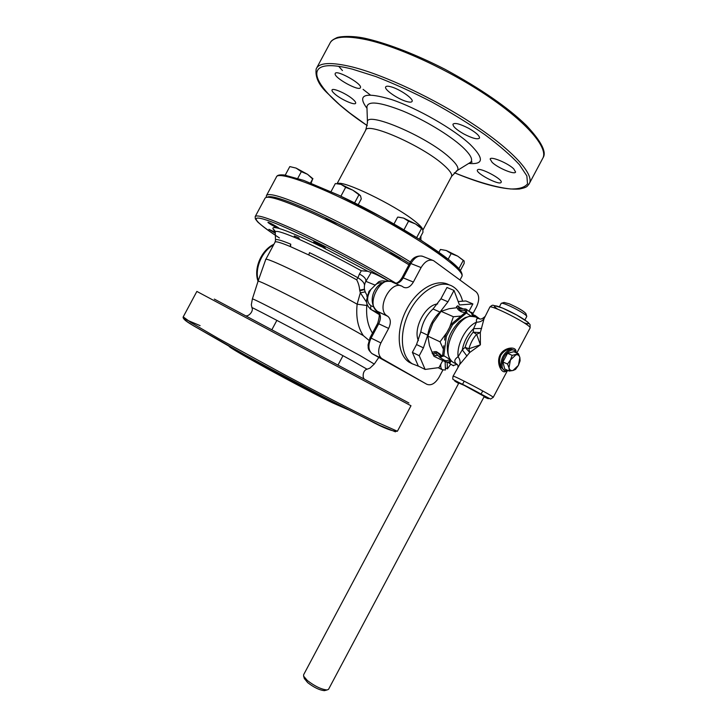 <?xml version="1.0" encoding="UTF-8"?>
<svg xmlns="http://www.w3.org/2000/svg" width="727" height="727" viewBox="0 0 727 727"><rect width="100%" height="100%" fill="white"/><g stroke="black" fill="none" stroke-linecap="round" stroke-linejoin="round"><path stroke-width="1.09" d="M275.251 232.177L275.251 232.058C275.451 230.268 282.067 232.113 295.098 237.593L299.151 239.347C317.126 247.344 337.846 257.821 361.319 270.762L367.88 271.307L371.124 272.525C374.968 273.725 380.603 276.496 388.036 280.831L388.436 281.095M295.098 237.593L299.151 239.347L299.142 238.165L298.37 237.656L294.317 235.912L294.526 237.22M298.579 238.974L298.37 237.656M309.484 252.66L308.775 254.968C323.797 262.202 339.763 270.489 356.684 279.831L357.911 277.769C340.809 268.318 324.669 259.948 309.484 252.66M265.764 259.484L275.006 242.236C275.297 241 280.313 242.4 290.064 246.453L308.775 254.968M290.064 246.453L290.755 244.181C280.74 240.055 275.66 238.683 275.515 240.083L275.251 232.058L274.115 229.814L275.124 231.222M290.509 246.644L290.755 244.181M468.733 128.343C476.058 132.568 479.656 135.813 479.538 138.066C477.666 139.757 472.414 138.384 463.771 133.941C456.483 129.751 452.876 126.507 452.957 124.208C454.757 122.499 460.018 123.881 468.733 128.343M390.544 86.677C399.105 88.703 413.836 98.79 412.109 101.371C411.646 102.298 409.946 102.389 407.011 101.616C398.478 99.499 384.02 89.639 385.646 86.967C386.082 86.059 387.718 85.959 390.544 86.677M335.165 73.691L335.211 73.527C336.156 69.229 362.419 83.823 360.456 87.549L360.428 87.622C359.411 91.829 333.775 77.707 335.165 73.691M335.011 94.165C332.757 92.238 331.757 90.866 332.012 90.03C332.457 87.476 346.57 93.665 352.813 99.181C354.976 101.062 355.93 102.398 355.667 103.198C355.13 105.715 341.317 99.644 335.011 94.165M500.939 182.613C498.313 185.167 475.567 173.071 477.366 170.082L477.557 169.818C479.738 167.001 503.102 179.333 501.185 182.295L500.939 182.613M513.744 168.873L515.588 172.026C515.007 175.134 497.95 168.055 492.124 162.348L490.143 159.068C490.589 155.923 508.019 163.121 513.744 168.873M408.938 264.792C381.003 247.553 342.662 227.015 313.264 213.556C282.939 199.952 266.854 194.863 265.01 198.28L255.35 216.31M372.488 333.102C367.871 325.896 365.972 316.69 366.79 305.494L366.971 303.859M461.418 273.715C464.271 266.246 400.423 224.261 342.063 196.799L339.618 195.645M464.053 260.875L457.692 256.149L464.162 261.093L464.135 263.474L460.318 270.635M463.117 260.693L458.819 268.763M446.314 250.506L440.453 249.443L446.314 250.506L451.158 253.605L457.692 256.149L446.314 250.506M275.288 233.312L268.899 229.332L275.26 232.249M277.796 228.114C272.789 225.77 269.499 223.861 267.918 222.371C267.79 221.526 279.55 227.905 279.113 228.451L277.796 228.114C272.343 226.797 271.471 227.896 275.179 231.431M319.771 245.962L313.691 242.027C313.546 241.091 325.832 247.698 325.378 248.307L319.771 245.962C300.778 236.702 287.22 230.877 279.095 228.469M368.934 291.4L378.622 281.831C378.667 281.949 380.73 280.213 386.073 281.267M367.308 295.453C364.136 291.363 363.509 286.929 365.436 282.121L371.124 272.525M366.981 296.743L366.817 294.835M365.181 291.881L360.347 292.817L366.681 302.387M364.536 289.591L359.838 290.782L360.347 292.817L357.139 304.195C355.803 317.072 357.866 327.55 363.327 335.61C324.306 313.21 254.586 277.441 258.012 281.404L252.387 298.897C253.205 298.761 266.109 305.24 291.091 318.335L359.683 355.358L374.287 364.063M366.79 305.494L357.139 304.195C314.3 280.049 263.601 255.568 265.682 259.657L258.012 281.376M368.907 340.309L363.327 335.61M337.791 183.54C343.717 180.405 393.943 204.614 413.945 220.454C419.325 224.607 422.26 227.633 422.769 229.523L422.996 232.204L419.288 239.147M422.651 229.305C421.796 228.087 419.424 226.306 415.535 223.971L403.639 218.1L398.714 217.155M229.06 346.261C227.833 347.579 300.087 387.146 332.802 402.967L347.988 409.646M518.46 353.776L513.844 351.704L507.546 353.286L512.162 355.376L510.436 359.983L507.537 364.063L508.982 367.844L509.273 371.07L512.998 370.488L515.543 369.389L518.415 365.354L520.114 360.792L519.869 357.557L518.46 353.776L512.162 355.376M509.273 371.07L504.683 368.934L502.939 361.955L507.546 353.286M507.537 364.063L502.939 361.955M515.906 354.831C517.942 354.412 519.26 355.321 519.869 357.557L518.415 365.354L512.998 370.488C510.963 370.943 509.627 370.061 508.982 367.844L510.436 359.983L515.906 354.831M446.014 360.756L446.051 362.137L434.028 356.339L432.829 353.949M432.283 352.813L429.439 345.579L427.876 336.128L432.928 323.015L441.098 311.32L449.077 308.721L456.947 307.712M446.051 362.137L449.795 361.792L449.74 359.792M460.991 316.054L453.384 316.736L449.64 327.314M454.466 321.507L465.616 312.237L465.153 310.538L458.501 309.956L456.456 306.712L457.756 305.758L459.346 308.53L466.025 309.111L466.943 312.528L452.557 324.669L451.34 324.115L458.546 318.099M446.814 332.602L440.035 341.808L443.397 349.178M443.852 345.707L442.634 355.13L443.833 355.703L446.342 336.337L445.124 335.774L451.34 324.115M440.035 341.808L427.876 336.128M436.882 351.923L442.116 355.912M441.098 311.32L453.384 316.736M460.673 307.794L462.935 308.775M469.678 311.683L472.314 312.81L471.541 313.192M473.922 316.599L472.314 312.81M419.234 355.721L423.423 347.851L427.703 335.156C429.357 325.86 433.456 318.172 439.999 312.074L447.959 301.805L454.012 290.437L446.96 287.483L440.935 298.779L433.01 308.984C426.485 315.027 422.405 322.679 420.788 331.93L416.544 344.553L412.373 352.377L418.316 366.063L425.122 369.443L419.234 355.721L412.373 352.377M454.012 290.437L459.473 304.967L472.886 303.922L465.898 300.96L458.183 301.532M472.886 303.922L469.015 311.211M442.743 360.547L438.99 367.598L425.122 369.443M331.012 191.646L335.338 183.558L341.045 184.376L345.652 187.33L352.786 190.165L360.583 195.981C359.611 194.654 357.021 192.71 352.786 190.165L341.045 184.376L337.11 183.595L365.572 130.415C366.199 121.136 422.396 145.673 443.588 164.929C449.659 170.282 452.33 174.089 451.594 176.352L451.34 176.825M360.583 195.981L361.264 198.944L358.175 204.714M341.926 196.717L339.782 195.708M345.652 187.33L340.945 196.136M358.756 195.118L354.585 202.906M337.083 224.988C331.067 221.153 326.905 219.127 324.596 218.909M374.796 285.011L365.826 281.322C366.29 278.941 364.154 276.514 359.42 274.043L357.911 277.769C362.073 280.313 364.272 282.776 364.509 285.148M361.319 270.762L359.42 274.043M356.684 279.831C358.356 282.93 359.356 286.374 359.683 290.173L364.463 289.173M359.683 290.173L359.838 290.782M370.188 308.957L379.412 314.682M442.897 370.034L439.09 377.186C435.237 383.511 431.166 385.883 426.876 384.301L381.711 358.52C377.967 355.149 377.695 349.951 380.903 342.935L388.636 328.431C391.126 322.961 390.844 318.926 387.809 316.309L387.337 316.009C375.241 309.457 391.117 278.805 402.558 286.592L403.585 287.265C407.102 288.701 410.364 286.965 413.372 282.049L421.097 267.572C424.959 261.257 429.112 258.948 433.556 260.657L476.103 291.836C479.438 295.207 479.547 300.278 476.421 307.067L472.814 313.846M384.528 281.667L385.928 281.294M373.414 306.803L371.097 305.794C370.316 307.594 370.534 308.966 371.751 309.92L378.931 313.092M380.903 342.935L371.088 338.091L378.767 323.715C381.221 318.299 380.93 314.291 377.876 311.674L387.8 316.3L377.404 311.374C365.281 304.822 381.012 274.433 392.489 282.221L400.968 285.902M449.268 284.975C437.136 277.841 417.107 289.001 406.466 309.711C395.67 330.312 397.251 354.685 409.174 362.246L412.563 363.973M462.581 301.214C460.863 294.217 457.501 289.255 452.503 286.32C440.38 279.186 420.342 290.4 409.674 311.156C398.841 331.821 400.395 356.239 412.291 363.8L419.006 366.408M418.379 340.627C412.881 328.522 425.34 304.813 437.663 303.941M445.124 361.692L445.442 369.998L442.407 369.779C440.962 368.725 440.435 366.844 440.835 364.136M447.16 362.046L447.414 368.862L445.36 367.862M450.776 364.154L447.414 368.862M465.016 312.692L460.854 311.583M446.342 336.337L452.557 324.669M479.72 318.889L474.813 315.282M473.322 314.945L475.122 315.682L475.131 316.927M472.595 316.381L471.523 313.155L466.425 309.393M461.4 308.711L457.756 305.758M466.943 312.528L465.616 312.237M465.389 312.383L471.505 316.318M473.55 315.436L473.677 314.9M457.147 364.391L453.003 365.527M447.868 361.991L449.904 363.046L451.249 360.683M442.634 355.13L440.826 356.094L436.436 351.641L432.292 352.068L432.274 353.604L435.673 353.113L440.071 357.575L443.833 355.703L450.404 359.774L446.178 360.756L444.233 360.138M432.274 353.604L435.718 355.721L437.763 355.294M443.688 356.212L442.616 355.421M450.177 359.747L450.631 359.965M445.124 335.774L444.57 340.091M448.913 361.892L448.305 362.555M388.663 252.723C394.934 255.495 398.914 257.831 400.622 259.721L400.613 259.739M312.955 178.769L307.557 174.316L296.098 168.101L289.8 166.592L296.098 168.101L301.341 171.663L307.557 174.316L312.637 178.978L310.511 182.95M311.129 183.195L312.637 178.978M286.002 175.262L285.32 175.152M289.8 166.592L285.32 174.962M301.341 171.663L297.761 178.351M398.214 217.137L403.639 218.1L408.547 221.217L415.535 223.971L422.75 229.468M397.651 217.128L393.979 223.989M408.547 221.217L403.967 229.796M421.351 228.841L416.716 237.529M440.453 249.443L438.954 252.242M451.158 253.605L448.205 259.148M526.739 316.227L525.866 313.555C523.676 311.056 518.115 307.794 509.173 303.777L504.075 302.459L501.675 303.195M499.394 306.794L501.239 303.323C501.694 302.941 503.684 303.459 507.192 304.886C515.034 308.057 526.857 314.973 526.766 316.336L526.712 316.563M304.34 678.491L307.648 682.598C314.028 687.524 319.626 690.205 324.442 690.65L325.432 690.386M307.357 680.517L303.622 676.155L303.641 674.711L458.828 383.038L464.344 385.437L484.255 396.424L328.513 689.36L327.041 689.959C321.416 689.432 314.855 686.279 307.357 680.517M480.074 319.089C477.212 317.635 476.012 318.662 476.494 322.17L473.595 328.64L473.186 332.184L480.311 332.602L476.63 334.284L480.393 344.816L468.924 348.76L469.742 352.477L480.393 344.816L480.311 332.602L484.064 318.653L489.744 307.321C489.107 303.413 531.755 325.178 530.11 327.959L530.019 328.113M500.803 355.249C503.366 351.405 506.655 349.333 510.69 349.051C503.702 352.604 500.476 358.675 500.994 367.271C499.122 363.518 499.058 359.511 500.803 355.249M516.179 352.749L515.507 350.659L510.681 349.051L511.181 350.123C513.562 349.442 515.17 350.296 516.016 352.677M507.71 370.343L507.364 370.443C504.638 371.215 502.911 370.088 502.184 367.053L500.994 367.271L505.356 371.215L504.702 371.215L506.864 370.97M515.997 351.632C516.415 346.143 504.538 346.788 500.067 354.876C495.732 363.527 502.203 374.714 506.01 371.143M507.364 370.443L507.01 370.934L508.128 370.534M453.094 376.177L459.637 364.554L469.742 352.477L465.116 347.342L462.29 349.869L458.083 356.757C454.239 359.347 453.775 361.792 456.674 364.109L457.338 364.5M466.952 356.039L462.29 349.869C463.99 341.426 467.761 334.347 473.595 328.64L481.61 328.495M459.637 364.554C460.554 361.955 460.037 359.356 458.083 356.757C456.538 344.453 466.071 326.55 476.494 322.17C479.784 322.261 482.301 321.089 484.064 318.653M395.961 283.23C367.662 266.346 329.949 246.253 301.414 232.858C272.025 219.29 256.613 213.883 255.168 216.655L255.341 218.872L257.612 221.862C261.302 225.27 267.218 229.741 275.36 235.284M267.345 197.171C271.035 194.854 287.783 200.479 317.599 214.029C346.415 227.378 382.947 247.062 409.592 263.574M410.473 262.011C382.566 244.717 344.216 224.17 314.791 210.757C284.421 197.199 268.29 192.173 266.4 195.69L266.227 197.317M266.636 195.254L276.342 177.143C277.378 170.272 321.089 186.248 372.887 213.947C424.704 241.573 464.698 270.299 461.981 276.26L461.609 276.942M279.432 237.956C253.432 221.144 247.089 212.72 271.344 221.771C295.253 230.613 348.715 257.494 388.954 281.131M367.88 271.307L323.151 247.625M388.663 281.104L388.036 280.831M367.253 125.626C312.992 89.739 294.38 54.307 352.313 69.129L375.814 76.553C393.634 83.46 412.282 91.938 431.774 101.971C451.04 112.585 468.761 123.508 484.954 134.731C499.631 145.7 511.117 155.678 519.423 164.675L526.857 175.916L527.52 183.84C524.794 187.402 519.196 189.111 510.736 188.984C496.396 187.548 476.667 181.768 454.348 172.726M468.742 163.411C483.755 164.802 484.246 158.495 470.224 144.5C453.748 129.052 417.362 108.205 391.544 99.544C364.854 91.647 356.675 94.565 366.981 108.287M427.703 335.156L420.788 331.93M439.999 312.074L433.01 308.984M447.959 301.805L440.935 298.779M423.423 347.851L416.544 344.553M367.071 369.216L353.249 361.292C321.752 343.971 250.052 306.003 251.933 307.612L251.951 307.675M408.892 402.967L214.329 299.097M196.872 291.427L410.982 405.748L397.396 431.247L372.678 420.297C351.623 409.928 319.462 393.316 285.993 375.468L218.691 338.682L191.292 322.743L183.222 316.881L196.863 291.436M397.496 431.075L397.396 431.247C392.898 431.647 383.792 428.121 370.07 420.688L306.494 388.136L232.186 348.006L192.482 325.151C185.848 321.334 182.741 318.617 183.149 316.99M200.107 325.632L184.113 318.862L185.321 320.471L193.364 325.705L254.823 360.465L339.418 405.275L380.094 425.531L395.443 431.838M236.802 350.568C254.114 361.128 308.13 390.135 333.157 402.285L340.154 405.639M258.194 280.468C254.523 268.427 262.111 250.833 273.561 244.935M426.876 384.301L372.324 353.795L382.057 358.729M372.088 353.658L371.979 353.586C368.216 350.223 367.917 345.052 371.088 338.091L370.061 337.646L368.026 345.071C368.625 347.924 366.926 348.696 371.979 353.586L381.711 358.52M370.061 337.646L377.713 323.306L388.636 328.431M377.495 311.429L377.876 311.674C379.885 312.028 379.83 315.9 377.713 323.306M377.031 311.147L387.346 316.018L377.404 311.374C365.072 300.733 376.74 278.859 390.826 281.513M395.352 283.466C398.423 283.494 401.068 281.585 403.285 277.75L410.946 263.401C414.781 257.14 418.925 254.868 423.378 256.586L432.365 260.184M395.097 283.357C397.515 283.212 399.877 281.249 402.185 277.45L413.372 282.049M402.195 277.432L409.819 263.129L421.097 267.572M374.587 285.366C377.213 283.303 379.712 282.44 382.093 282.776M371.097 305.794C366.526 302.523 366.481 297.034 370.961 289.319M459.737 308.648L458.901 308.066L457.601 309.02M465.044 308.857L464.671 310.411L465.634 311.083M475.122 315.682L474.004 316.618M462.254 312.147L459.455 310.202L459.827 308.648M436.709 354.131L434.946 353.04L434.973 351.505M436.009 353.358L437.118 352.141L439.999 353.931M439.372 357.066L440.48 355.839L440.971 356.148M449.904 363.046L450.031 361.519M456.192 171.199L457.265 170.518C459.291 168.319 456.729 163.993 449.577 157.532C426.34 135.985 364.345 110.041 367.471 122.572L366.935 106.814C367.962 100.653 379.912 102.034 402.785 110.977C424.341 119.891 449.64 135.177 462.29 146.79C470.433 154.415 473.232 159.549 470.678 162.212L469.278 163.084M316.736 67.875L329.74 43.638C332.866 36.532 345.189 35.241 366.699 39.758C399.141 46.919 450.24 70.592 488.635 96.691C527.12 122.818 547.513 147.099 543.142 157.586L542.269 159.231M370.207 94.883L363.073 89.357M342.444 70.564L338.764 66.384M528.629 184.694L529.656 182.913C533.482 173.453 512.517 150.225 473.777 124.535C435.128 98.872 384.165 74.899 352.141 66.92C330.921 61.85 318.935 62.522 316.181 68.929C315.045 76.971 318.762 85.014 327.332 93.056L339.6 104.715L349.696 112.949L367.253 125.662M478.502 318.408L477.003 317.763C461.109 306.703 436.836 353.486 453.693 362.682L455.756 363.664M468.924 348.76C470.478 343.253 473.041 338.428 476.63 334.284L473.186 332.184C469.433 336.528 466.743 341.581 465.116 347.342L468.924 348.76M458.619 383.438C449.231 378.013 457.447 381.457 471.859 389.081C486.308 396.688 493.887 401.586 484.028 396.86M493.197 397.405L493.224 397.342C493.915 396.379 451.494 374.096 453.066 376.232C452.667 378.34 452.712 379.439 453.194 379.521L490.552 399.059L493.224 397.342L507.31 370.852M523.885 322.706C533.736 326.314 526.73 320.071 512.462 312.755C498.231 305.385 489.144 303.313 497.686 309.184M502.184 367.053C501.703 359.074 504.702 353.431 511.181 350.123M464.208 381.166L462.545 384.292M482.755 390.944L481.092 394.079M459.982 280.004L461.981 276.26C462.454 274.542 461.781 272.507 459.955 270.144L449.731 260.375L421.287 240.419L381.266 216.882L338.637 195.163L303.695 180.387L284.166 174.989C279.831 174.616 277.369 175.107 276.769 176.461M276.869 320.371L271.853 329.749M342.99 355.703L337.991 365.063M252.387 298.897L251.324 304.786L251.933 307.612C253.705 310.92 249.243 315.945 246.417 315.836M364.063 378.658C362.682 378.085 362.264 370.343 367.208 369.162L369.943 368.126L374.323 364L378.767 357.466M258.049 281.213C253.341 268.572 261.475 249.843 273.906 244.299M379.721 356.239L378.985 357.175M275.115 242.027L275.515 240.083M409.819 263.129C412.264 257.912 416.362 255.568 422.133 256.095M378.931 313.083L371.751 309.92C367.98 307.212 366.254 303.941 366.562 300.115L368.962 291.363M412.291 363.8L409.174 362.246M438.172 367.708L442.407 369.779M448.868 362.982L453.457 365.808M440.071 357.575L444.76 360.465M461.172 311.801L458.501 309.956M422.932 230.05L451.594 176.352L457.265 170.518L470.678 162.212L472.114 162.048L470.06 162.603M365.781 130.015L367.471 122.572M420.897 240.164L420.906 236.121M330.521 42.239C331.13 40.921 333.066 39.503 336.31 37.968C337.819 36.65 352.059 34.905 368.026 39.013C389.563 44.247 416.78 54.888 444.951 69.256C480.865 88.767 508.037 107.523 526.466 125.535C541.188 141.292 546.749 151.979 543.142 157.586L529.656 182.913C527.048 186.23 528.265 187.175 519.451 189.011C504.901 190.092 483.191 184.667 454.32 172.753M324.442 690.65L327.041 689.959M304.459 678.873L303.622 676.155M526.775 316.454L524.912 319.944M474.822 316.836C471.341 316.254 469.169 316.2 468.288 316.663C465.389 317.799 466.534 316.254 459.11 321.688C450.422 331.43 448.65 337.364 447.369 344.144C446.914 353.767 449.022 359.947 453.693 362.682L456.674 364.109M489.825 307.157C491.379 305.567 492.552 304.949 493.351 305.322L502.511 308.039L516.842 315.073L527.911 322.179L530.065 324.624L530.11 327.959L516.788 353.022M516.397 352.849L515.534 350.705M457.91 367.108C458.255 365.963 457.819 364.918 456.583 363.954L456.692 364.118M484.736 316.718C482.882 318.453 481.319 319.217 480.047 319.026"/></g></svg>
